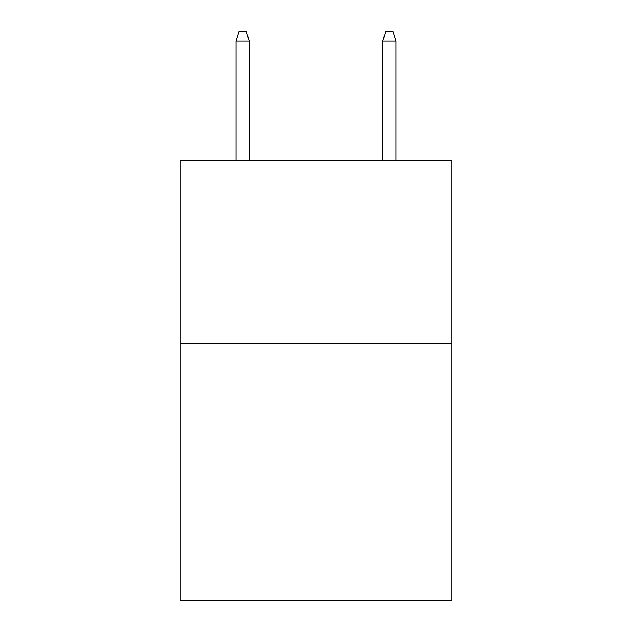 <?xml version="1.0" encoding="UTF-8"?>
<svg xmlns="http://www.w3.org/2000/svg" width="632" height="632" viewBox="0 0 632 632"><rect width="100%" height="100%" fill="white"/><g stroke="black" fill="none" stroke-linecap="round" stroke-linejoin="round"><path stroke-width="0.95" d="M451.746 343.587L451.746 600.4L180.254 600.4L180.254 160.149L451.746 160.149L451.746 343.587L180.254 343.587M249.229 160.149L249.229 41.135L236.02 41.135L236.02 160.149M236.02 41.135L238.959 31.6L246.29 31.6L249.229 41.135M382.771 41.135L385.71 31.6L393.041 31.6L395.98 41.135L382.771 41.135L382.771 160.149M395.98 41.135L395.98 160.149"/></g></svg>

